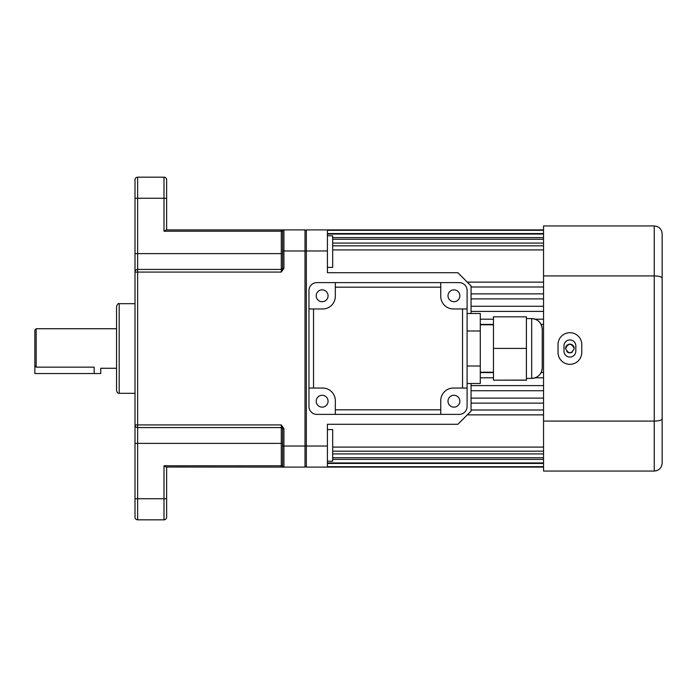 <?xml version="1.0" encoding="UTF-8"?>
<svg xmlns="http://www.w3.org/2000/svg" width="697" height="697" viewBox="0 0 697 697"><rect width="100%" height="100%" fill="white"/><g stroke="black" fill="none" stroke-linecap="round" stroke-linejoin="round"><path stroke-width="1.05" d="M316.211 295.789A5.933 5.933 0 0 0 322.145 301.714A5.933 5.933 0 0 0 328.069 295.789A5.933 5.933 0 0 0 322.145 289.856A5.933 5.933 0 0 0 316.211 295.789M447.997 295.789A5.933 5.933 0 0 0 453.93 301.714A5.933 5.933 0 0 0 459.863 295.789A5.933 5.933 0 0 0 453.93 289.856A5.933 5.933 0 0 0 447.997 295.789M328.069 401.211A5.933 5.933 0 0 1 322.145 407.144A5.933 5.933 0 0 1 316.211 401.211A5.933 5.933 0 0 1 322.145 395.286A5.933 5.933 0 0 1 328.069 401.211M459.863 401.211A5.933 5.933 0 0 1 453.93 407.144A5.933 5.933 0 0 1 447.997 401.211A5.933 5.933 0 0 1 453.93 395.286A5.933 5.933 0 0 1 459.863 401.211M467.103 388.037L462.538 388.037L462.538 308.963L467.103 308.963L467.103 406.482A7.911 7.911 0 0 1 459.201 414.393L316.874 414.393A7.911 7.911 0 0 1 308.963 406.482L308.963 290.518A7.911 7.911 0 0 1 316.874 282.607L440.748 282.607L440.748 287.173L335.318 287.173L335.318 282.607M467.103 308.963L467.103 290.518A7.911 7.911 0 0 0 459.201 282.607L440.748 282.607M462.538 388.037L453.372 388.037A12.624 12.624 0 0 0 440.748 400.662L440.748 414.393M440.748 287.173L440.748 296.338A12.624 12.624 0 0 0 453.372 308.963L462.538 308.963M308.963 308.963L322.694 308.963A12.624 12.624 0 0 0 335.318 296.338L335.318 287.173M313.528 308.963L313.528 388.037L308.963 388.037M335.318 414.393L335.318 400.662A12.624 12.624 0 0 0 322.694 388.037L313.528 388.037M335.318 409.827L440.748 409.827M493.467 372.224L480.285 372.224M493.467 324.776L480.285 324.776M467.103 383.498L480.285 383.498L480.285 313.502L467.103 313.502M480.285 330.997L467.103 330.997M480.285 366.003L467.103 366.003M542.222 329.123C541.604 322.72 538.084 319.209 531.68 318.581A10.542 10.542 180 0 1 542.222 329.123L542.222 367.877A10.542 10.542 0 0 1 531.68 378.419L531.68 318.581L526.409 318.581M526.409 348.404L526.409 316.821L493.467 316.821L493.467 348.404L526.409 348.404L526.409 380.179L493.467 380.179L526.409 380.083M493.467 380.083L493.467 348.404M327.416 235.769L332.687 235.769L332.687 267.404L327.416 267.404M327.416 429.596L332.687 429.596L332.687 461.231L327.416 461.231M574.162 347.646A4.348 4.348 0 0 0 573.919 346.836M573.518 346.087A4.348 4.348 0 0 0 565.555 348.5C568.447 342.889 571.348 342.889 574.25 348.5C571.357 354.111 568.456 354.111 565.555 348.5M543.547 372.607L541.099 372.607M493.467 372.607L480.285 372.607M543.547 385.598L471.059 385.598M543.547 398.109L471.059 398.109M543.547 409.993L471.059 409.993M543.547 447.091L332.687 447.091M543.547 453.921L332.687 453.921M543.547 459.393L332.687 459.393M543.547 463.444L327.416 463.444M327.416 250.981L327.416 229.897L306.332 229.897L306.332 250.981L327.416 250.981L327.416 272.727L457.885 272.727L471.059 285.901L471.059 313.502M305.007 467.103L306.332 466.345L305.007 467.103L283.923 467.103L305.007 467.103L305.007 446.019L306.332 446.019L306.332 467.103L327.416 467.103L327.416 424.273L457.885 424.273L471.059 411.099L471.059 383.498M327.416 446.019L306.332 446.019L306.332 250.981L305.007 250.981L305.007 229.897L283.923 229.897A1.316 1.316 0 0 0 282.607 231.212A1.316 1.316 0 0 1 283.923 229.897L283.923 268.336L281.292 272.065L282.607 268.336L282.607 243.018M543.547 233.556L327.416 233.556M543.547 237.607L332.687 237.607M543.547 243.079L332.687 243.079M543.547 249.909L332.687 249.909M543.547 287.007L471.059 287.007M543.547 298.891L471.059 298.891M543.547 311.402L471.059 311.402M543.547 324.393L541.099 324.393M493.467 324.393L480.285 324.393M566.827 351.576A4.348 4.348 0 0 0 570.747 352.769M571.566 352.516A4.348 4.348 0 0 0 572.315 352.116M563.969 345.86A5.933 5.933 0 0 1 569.902 339.936A5.933 5.933 0 0 1 575.827 345.86L575.827 351.14A5.933 5.933 0 0 1 569.902 357.064A5.933 5.933 0 0 1 563.969 351.14L563.969 345.86M569.902 332.687A11.858 11.858 0 0 0 558.036 344.545L558.036 352.455A11.858 11.858 0 0 0 569.902 364.313A11.858 11.858 0 0 0 581.76 352.455L581.76 344.545A11.858 11.858 0 0 0 569.902 332.687M662.15 435.477L662.15 261.523L662.15 435.477M543.547 421.084L543.547 275.916L654.239 275.916L654.239 421.084L543.547 421.084L543.547 471.059L654.239 471.059L654.239 421.084C659.109 420.944 661.741 420.213 662.15 418.888L662.15 463.156C661.741 467.896 659.109 470.527 654.239 471.059L656.731 470.658M543.547 275.916L543.547 225.941L654.239 225.941C659.109 226.473 661.741 229.104 662.15 233.843L662.15 418.888M581.76 225.941L569.902 225.941M656.731 226.342L654.239 225.941L654.239 275.916C659.109 276.056 661.741 276.787 662.15 278.112M34.85 348.5L34.85 330.047L36.166 328.731L36.166 367.136L34.85 365.733L34.85 348.5M116.556 390.668L116.556 306.332C117.619 303.918 118.499 303.047 119.196 303.692L119.196 393.308C118.002 393.535 117.122 392.655 116.556 390.668M166.635 467.103L166.635 517.183A2.64 2.64 0 0 1 164.004 519.823L137.64 519.823A2.64 2.64 0 0 1 135.009 517.183L135.009 179.817A2.64 2.64 0 0 1 137.64 177.177L137.64 269.425L281.292 269.425A1.316 1.316 0 0 0 282.607 268.11M34.85 365.733L34.85 373.54L100.743 373.54L100.743 368.269L116.556 368.269L116.556 348.5M94.156 373.54L94.156 367.136C102.659 368.373 102.659 368.373 94.156 367.136L36.166 367.136M282.607 453.982L282.607 428.664L283.923 428.664L283.923 467.103L165.938 467.025M282.607 428.664L281.292 424.935L283.923 428.664M166.635 507.303L166.635 517.183A2.64 2.64 0 0 1 164.004 519.823L164.004 465.788L281.292 465.788L281.292 467.103L283.923 467.103A1.316 1.316 0 0 1 282.607 465.788L282.607 446.019L305.007 446.019L305.007 250.981L282.607 250.981L282.607 231.212A1.316 1.316 0 0 1 283.923 229.897L166.635 229.897L166.635 198.262L135.009 198.262M164.004 231.212L166.287 229.897L281.292 229.897L281.292 231.212L164.004 231.212L164.004 177.177L137.64 177.177M282.607 253.612L281.292 253.612L281.292 272.065L135.009 272.065L135.009 253.612L281.292 253.612L281.292 231.212L282.607 231.212M164.004 519.823L137.64 519.823A2.64 2.64 0 0 1 135.009 517.183M164.004 177.177A2.64 2.64 0 0 1 166.635 179.817L166.635 198.262M283.923 467.103A1.316 1.316 0 0 1 282.607 465.788L281.292 465.788L281.292 427.575L137.64 427.575A2.64 2.64 0 0 1 135.009 424.935A2.64 2.64 0 0 0 137.64 427.575L137.64 519.823M281.292 424.935L281.292 427.575A1.316 1.316 0 0 1 282.607 428.89A1.316 1.316 0 0 0 281.292 427.575L137.64 427.575L137.64 424.935L281.292 424.935L282.137 427.095M306.332 230.655L305.007 229.897M135.009 272.065A2.64 2.64 0 0 1 137.64 269.425L137.64 424.935L135.009 424.935M164.004 465.788L166.287 467.103M282.607 268.336L283.923 268.336M166.635 498.738L135.009 498.738M282.607 443.388L135.009 443.388M526.409 378.419L531.68 378.419C538.084 377.791 541.604 374.28 542.222 367.877M543.547 467.103L327.416 467.103M543.547 230.298L327.416 230.298M543.547 234.061L327.416 234.061M543.547 239.263L332.687 239.263M543.547 245.832L332.687 245.832M543.547 282.137L467.295 282.137M543.547 293.873L471.059 293.873M543.547 306.271L471.059 306.271M543.547 319.182L535.183 319.182M493.467 319.182L480.285 319.182M543.547 377.818L535.183 377.818M493.467 377.818L480.285 377.818M543.547 390.729L471.059 390.729M543.547 403.127L471.059 403.127M543.547 414.863L467.295 414.863M543.547 451.168L332.687 451.168M543.547 457.737L332.687 457.737M543.547 462.939L327.416 462.939M543.547 466.702L327.416 466.702M543.547 229.897L327.416 229.897M119.196 393.308L135.009 393.308M36.166 328.731L116.556 328.731M119.196 303.692L135.009 303.692"/></g></svg>
